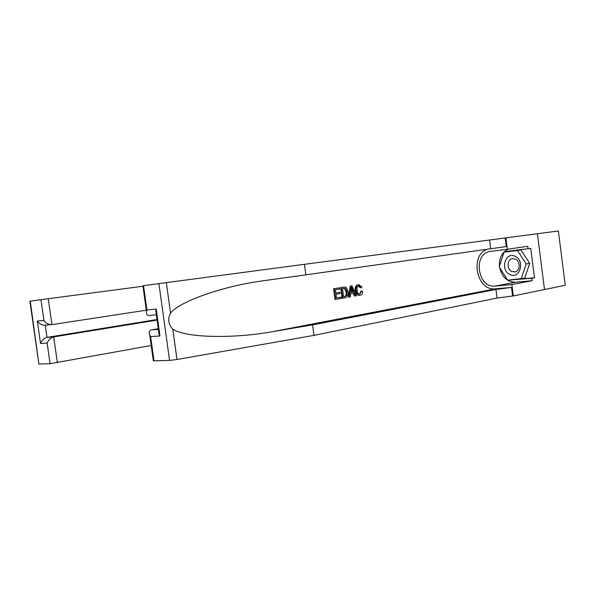 <?xml version="1.0" encoding="UTF-8"?>
<svg xmlns="http://www.w3.org/2000/svg" width="595" height="595" viewBox="0 0 595 595"><rect width="100%" height="100%" fill="white"/><g stroke="black" fill="none" stroke-linecap="round" stroke-linejoin="round"><path stroke-width="0.89" d="M537.404 233.731L558.378 230.986L565.25 285.273L544.499 289.534L537.404 233.731L505.884 237.866L507.342 249.26L489.975 251.447C472.579 253.976 477.778 288.449 495.189 286.083L511.871 284.581L513.329 295.946L544.507 289.542M509.558 274.34C519.212 280.23 525.608 261.369 515.501 256.49C505.765 250.874 499.703 269.461 509.558 274.34M511.544 271.365L514.913 271.9C520.127 271.134 520.67 261.517 515.612 259.152L512.34 258.632C507.104 259.375 506.516 268.94 511.544 271.365M504.024 252.161L521.041 249.989L529.714 263.377L524.656 278.244L507.617 280.178L499.205 266.895L504.024 252.161L517.486 250.517L526.181 263.972L521.116 278.899M521.041 249.989L517.486 250.517M529.714 263.377L526.181 263.972M341.032 297.188L341.195 298.415L335.565 299.382L334.137 288.679L339.581 287.809L339.745 289.036L335.394 289.743L335.833 293.03L339.886 292.361L340.05 293.588L335.997 294.265L336.495 297.961L341.032 297.188L336.487 297.909M339.886 292.361L335.825 292.963M339.581 287.809L333.587 288.739L335.015 299.434L335.565 299.382M343.858 287.125L340.697 287.601L342.11 298.214L342.668 298.162L341.247 287.541L344.921 287.035L346.424 287.645L348.179 291.766C348.633 295.127 347.703 297.106 345.39 297.701L342.668 298.162M361.641 291.156L362.719 291.327C362.608 293.588 361.76 294.919 360.183 295.299L359.469 295.351C357.528 294.927 356.383 293.29 356.041 290.442C355.669 287.221 356.569 285.273 358.748 284.603L361.983 287.177L360.987 287.66L358.852 285.816C357.305 286.388 356.717 287.868 357.082 290.263C357.275 292.457 358.101 293.744 359.573 294.138L361.641 291.156L360.696 291.245L360.392 293.276M358.584 285.875L360.064 287.749L360.987 287.66M358.748 284.603L358.212 284.663C355.892 285.347 354.836 287.303 355.051 290.538C355.498 293.38 356.792 295.001 358.926 295.395M488.54 248.941C469.299 253.217 476 291.461 495.546 288.828L511.514 287.422L512.615 295.998L513.329 295.946M143.544 285.659L304.447 264.314L305.86 274.845L261.086 281.078C222.939 286.381 180.025 301.196 170.534 313.022C167.5 318.935 168.244 324.297 172.766 329.109C185.536 338.012 234.199 338.741 272.822 331.616L312.583 324.877L495.94 289.482L511.514 287.422M351.98 285.823L350.239 286.069L348.655 297.091L349.213 297.046L350.79 286.017L351.98 285.823L356.331 295.819L355.222 296.012L353.943 292.926L350.76 293.461L350.336 296.853L349.213 297.046M353.051 293.082L354.665 296.065L355.222 296.012M158.255 328.715L151.703 329.838L158.344 329.355M312.583 324.877L313.989 335.372L497.041 298.058L512.615 295.998M304.447 264.314L505.884 237.866M505.17 237.963L506.278 246.561L305.86 274.845M143.544 285.645L146.928 309.965L156.217 309.021L159.973 335.997L150.639 336.584L154.016 360.83L169.56 360.399L158.895 283.54M172.766 329.109L176.975 359.499L313.989 335.372M507.342 249.26L527.765 246.293L528.077 248.74L504.649 251.603L504.486 252.094M510.927 279.866L534.481 277.768L530.733 248.346L528.077 248.74M534.481 277.768L531.841 278.267L532.153 280.714L511.871 284.581M176.975 359.499L169.56 360.399M154.016 360.83L153.302 360.54M532.153 280.714L515.582 282.238C507.312 282.075 502.009 277.203 499.674 267.631M499.465 266.091C499.101 257.88 502.039 252.228 508.264 249.126M508.13 280.133L531.841 278.267M507.297 251.283L507.163 251.692M511.008 279.992L508.353 280.483M146.928 309.965L146.482 311.549C146.162 313.84 146.846 315.179 148.527 315.551L149.702 315.447M156.217 309.021L155.749 310.657L156.173 313.714M159.973 335.997L159.058 334.45L158.59 331.11M150.639 336.584L149.754 335.082C148.668 332.129 149.315 330.381 151.703 329.838M356.041 290.442L355.051 290.538M351.295 289.155L350.916 292.197L353.467 291.773L351.548 287.132L351.295 289.155M350.79 286.017L350.239 286.069M353.467 291.773L350.924 292.13M352.374 289.133L351.452 289.222L352.493 291.87M343.575 296.756L346.833 295.44L347.108 291.914L345.316 288.359L342.489 288.597L343.575 296.756M341.247 287.541L340.697 287.601M345.145 296.488L343.568 296.704M346.833 295.44L344.416 296.555M347.108 291.914L346.126 292.019L346.022 295.514M345.316 288.359L344.565 288.441L346.126 292.019M334.137 288.679L333.587 288.739M142.956 286.247L48.262 298.727L51.944 324.625L146.296 310.211M151.204 345.494L50.077 363.709L47.139 343.062L40.527 343.479L37.329 321.069L43.911 320.4L40.958 299.702L29.899 301.211L30.271 301.167L38.846 363.857M50.077 363.709L39.24 364.014M157.058 320.088L53.691 336.911L57.365 362.749M40.958 299.702L48.262 298.727M46.693 325.026L45.28 325.242L47.012 337.395L53.691 336.911C50.649 337.737 48.47 339.79 47.139 343.062M156.983 319.545L47.012 337.395C43.993 338.213 41.829 340.243 40.527 343.479M37.329 321.069C38.928 323.405 41.159 324.811 44.023 325.279L45.28 325.242M43.911 320.4C45.532 322.765 47.793 324.186 50.679 324.654L51.944 324.625M272.822 331.616L495.546 288.828M495.94 289.482L497.041 298.058M490.682 248.643L489.573 240.045M166.31 282.551L170.534 313.022M515.582 282.238L495.189 286.083M261.086 281.078L271.089 279.665M491.165 251.268L489.975 251.447M142.882 285.734L146.482 311.549M156.329 314.829L148.527 315.551M159.058 334.45L155.749 310.657M149.754 335.082L153.339 360.815M358.74 285.838L359.172 285.793M358.926 295.403L359.469 295.351M38.868 364.006L29.899 301.211M50.679 324.654L44.023 325.279"/></g></svg>
